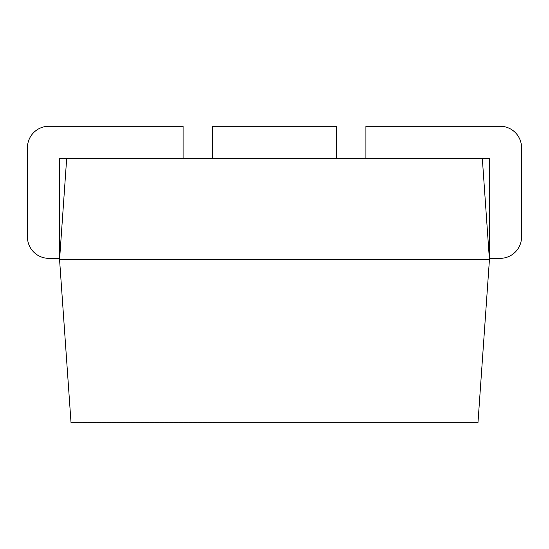 <?xml version="1.0" encoding="UTF-8"?>
<svg xmlns="http://www.w3.org/2000/svg" width="549" height="549" viewBox="0 0 549 549"><rect width="100%" height="100%" fill="white"/><g stroke="black" fill="none" stroke-linecap="round" stroke-linejoin="round"><path stroke-width="0.41" stroke-dasharray="2.75 2.06" d="M482.338 158.709L489.434 158.709L489.434 258.346L500.139 258.346A21.411 21.411 0 0 0 521.55 236.935L521.55 147.681A21.411 21.411 0 0 0 500.139 126.27L365.909 126.27L365.909 158.387L482.338 158.709L365.909 158.387M59.566 259.677L66.683 158.387L482.317 158.387L489.434 259.677L477.973 422.73L71.027 422.73L59.566 259.677L489.434 259.677M212.738 158.387L336.262 158.387L212.738 158.387L212.738 126.27L336.262 126.27L336.262 158.387M66.662 158.709L59.566 158.709L59.566 258.346L48.861 258.346A21.411 21.411 0 0 1 27.45 236.935L27.45 147.681A21.411 21.411 0 0 1 48.861 126.27L183.092 126.27L183.092 158.387M230.71 422.73L82.48 422.407L230.71 422.73"/><path stroke-width="0.82" d="M365.909 158.387L365.909 126.27L500.139 126.27A21.411 21.411 0 0 1 521.55 147.681L521.55 236.935A21.411 21.411 0 0 1 500.139 258.346L489.434 258.346L489.434 158.709L482.338 158.709M482.317 158.387L489.434 259.677L477.973 422.73L71.027 422.73L59.566 259.677L66.683 158.387L482.317 158.387M489.434 259.677L59.566 259.677M183.092 158.387L183.092 126.27L48.861 126.27A21.411 21.411 0 0 0 27.45 147.681L27.45 236.935A21.411 21.411 0 0 0 48.861 258.346L59.566 258.346L59.566 158.709L66.662 158.709M336.262 158.387L336.262 126.27L212.738 126.27L212.738 158.387"/></g></svg>
